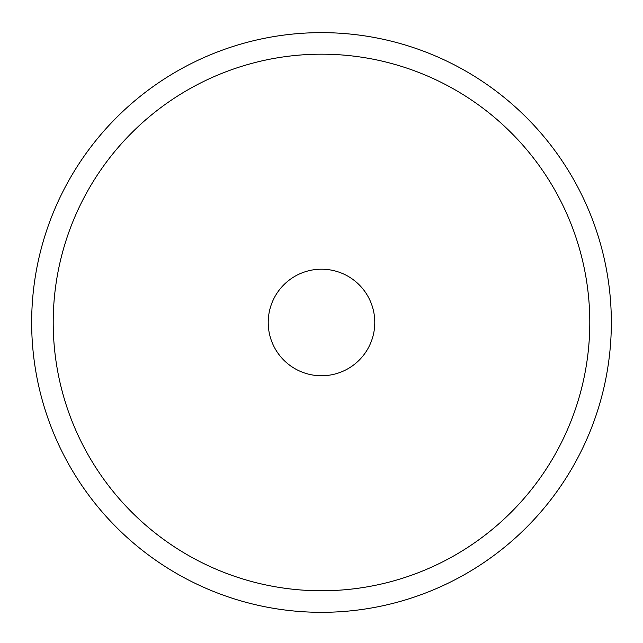 <?xml version="1.0" encoding="UTF-8"?>
<svg xmlns="http://www.w3.org/2000/svg" width="643" height="643" viewBox="0 0 643 643"><rect width="100%" height="100%" fill="white"/><g stroke="black" fill="none" stroke-linecap="round" stroke-linejoin="round"><path stroke-width="0.96" d="M321.5 32.64A289.84 289.84 0 0 1 572.511 467.397A289.84 289.84 0 0 1 70.489 467.397A289.84 289.84 0 0 1 321.5 32.64M321.5 54.189A268.292 268.292 0 0 1 553.848 456.626A268.292 268.292 0 0 1 89.152 456.626A268.292 268.292 0 0 1 321.5 54.189M321.5 269.2A53.281 53.281 0 0 1 367.643 349.117A53.281 53.281 0 0 1 275.357 349.117A53.281 53.281 0 0 1 321.5 269.2"/></g></svg>
